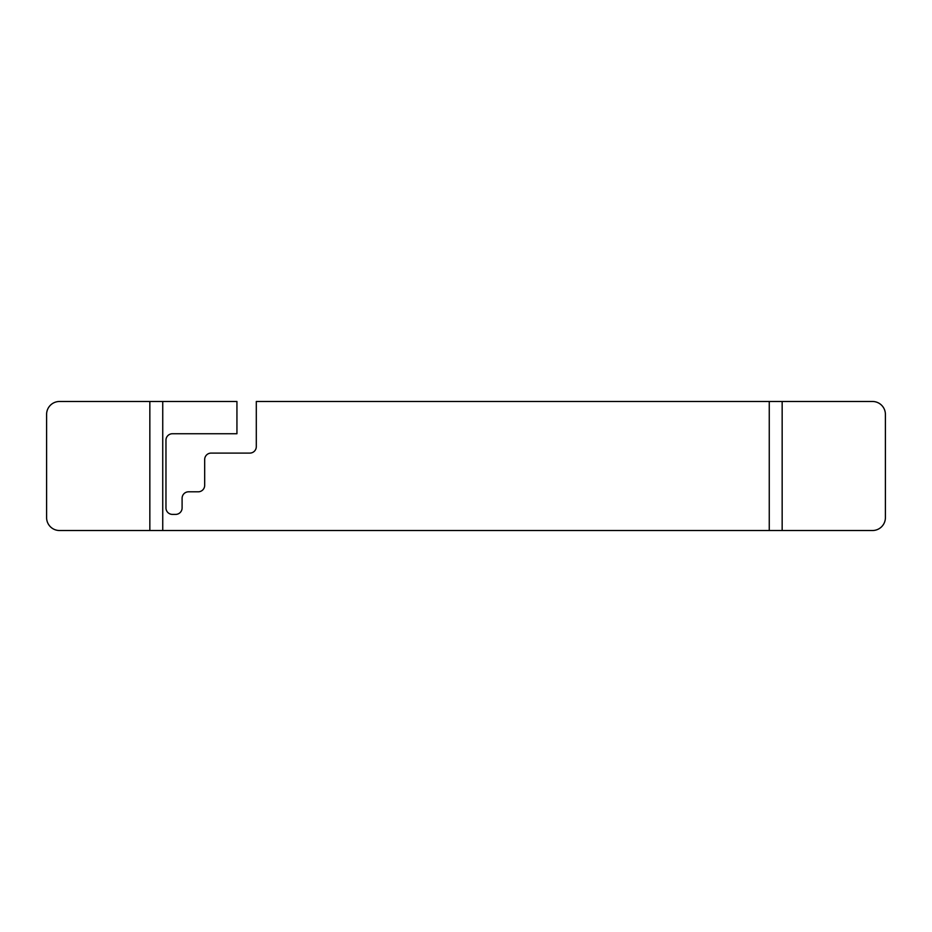 <?xml version="1.0" encoding="UTF-8"?>
<svg xmlns="http://www.w3.org/2000/svg" width="932" height="932" viewBox="0 0 932 932"><rect width="100%" height="100%" fill="white"/><g stroke="black" fill="none" stroke-linecap="round" stroke-linejoin="round"><path stroke-width="1.4" d="M172.42 433.741A6.454 6.454 0 0 0 165.966 440.195L165.966 507.94A6.454 6.454 0 0 0 172.42 514.394L175.647 514.394A6.454 6.454 0 0 0 182.101 507.94L182.101 498.259A6.454 6.454 0 0 1 188.555 491.805L198.225 491.805A6.454 6.454 0 0 0 204.679 485.362L204.679 459.546A6.454 6.454 0 0 1 211.133 453.092L249.846 453.092A6.454 6.454 0 0 0 256.3 446.638L256.3 401.482L769.261 401.482L769.261 530.518L162.739 530.518L162.739 401.482L236.938 401.482L236.938 433.741L172.42 433.741M769.261 530.518L872.492 530.518A12.908 12.908 0 0 0 885.4 517.621L885.4 414.379A12.908 12.908 0 0 0 872.492 401.482L769.261 401.482M162.739 401.482L59.508 401.482A12.908 12.908 0 0 0 46.6 414.379L46.6 517.621A12.908 12.908 0 0 0 59.508 530.518L162.739 530.518M782.158 401.482L782.158 530.518M149.842 530.518L149.842 401.482"/></g></svg>
